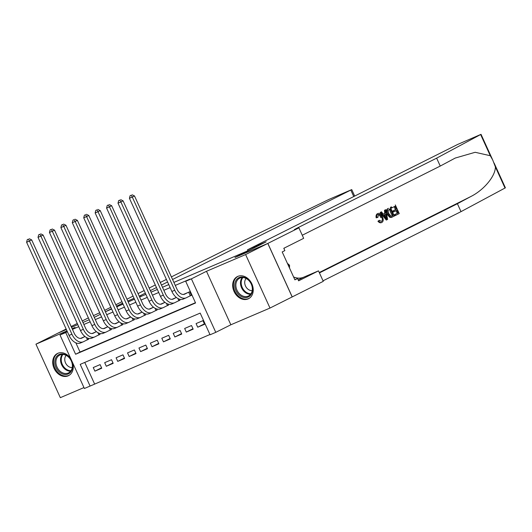 <?xml version="1.0" encoding="UTF-8"?>
<svg xmlns="http://www.w3.org/2000/svg" width="532" height="532" viewBox="0 0 532 532"><rect width="100%" height="100%" fill="white"/><g stroke="black" fill="none" stroke-linecap="round" stroke-linejoin="round"><path stroke-width="0.8" d="M70.869 358.847A12.396 9.682 -116.6 0 0 57.855 353.295A12.396 9.682 -116.6 0 0 57.436 353.487A12.396 9.682 -116.6 0 0 54.204 368.649A12.396 9.682 -116.6 0 0 68.136 375.851A12.396 9.682 -116.6 0 0 68.555 375.652A12.396 9.682 -116.6 0 0 72.671 362.797M248.085 298.931A12.396 9.682 -116.6 0 0 248.504 298.738A12.396 9.682 -116.6 0 0 251.736 283.576A12.396 9.682 -116.6 0 0 237.811 276.381A12.396 9.682 -116.6 0 0 237.392 276.574A12.396 9.682 -116.6 0 0 234.16 291.729A12.396 9.682 -116.6 0 0 248.085 298.931M90.094 386.059L84.382 388.5L60.003 335.007L65.715 332.567L75.604 354.252L195.57 302.974L185.688 281.288L191.4 278.848L215.779 332.34L210.067 334.781L200.185 313.095L80.212 364.373L90.094 386.059L209.941 334.508M66.154 329.029L58.074 333.079L66.38 329.527L58.128 333.059L35.95 344.177L60.329 397.67L83.956 387.569M173.898 282.392L250.911 249.475L234.945 257.481L267.789 243.443L292.168 296.936L269.99 308.055L245.611 254.562L206.483 271.287L191.4 278.848M206.483 271.287L230.855 324.779L269.99 308.055M230.855 324.779L215.779 332.34M267.789 243.443L245.611 254.562M84.98 336.53L80.565 338.418M96.405 331.649L91.989 333.537M107.83 326.761L103.414 328.65M119.254 321.88L114.839 323.769M130.679 316.992L126.264 318.881M142.111 312.111L137.688 314M153.535 307.23L149.113 309.119M164.96 302.342L160.544 304.231M176.385 297.461L171.969 299.35M204.394 323.862L197.724 327.207L204.581 324.274L202.938 320.656L196.082 323.589L197.724 327.207M192.97 328.743L186.3 332.088L193.156 329.155L191.507 325.544L184.657 328.47L186.3 332.088M181.545 333.63L174.875 336.969L181.731 334.043L180.082 330.425L173.226 333.358L174.875 336.969M170.12 338.512L163.45 341.857L170.307 338.924L168.657 335.313L161.801 338.239L163.45 341.857M158.689 343.393L152.026 346.738L158.882 343.805L157.233 340.194L150.376 343.127L152.026 346.738M147.264 348.28L140.601 351.619L147.457 348.693L145.808 345.075L138.952 348.008L140.601 351.619M135.84 353.162L129.17 356.507L136.026 353.574L134.383 349.963L127.527 352.889L129.17 356.507M124.415 358.049L117.745 361.388L124.601 358.462L122.959 354.844L116.102 357.777L117.745 361.388M112.99 362.93L106.32 366.275L113.176 363.343L111.527 359.725L104.678 362.658L106.32 366.275M84.774 362.425L94.53 383.838M100.102 364.613L93.246 367.546L94.895 371.156L101.752 368.224L100.102 364.613M185.688 281.288L190.124 279.067L175.274 285.411M170.14 287.606L163.849 290.292M158.709 292.494L152.425 295.18M147.284 297.375L141 300.061M135.86 302.256L129.569 304.949M124.435 307.144L118.144 309.83M113.01 312.025L106.719 314.711M101.585 316.912L95.295 319.599M90.161 321.793L83.87 324.48M78.729 326.675L72.445 329.368M75.843 342.827L80.039 352.031L195.444 302.701M189.405 296.211L191.407 295.36L189.758 291.742L183.394 294.462M179.497 299.183L179.982 300.241L177.981 301.099M168.072 304.065L168.551 305.129L166.556 305.98M156.647 308.952L157.126 310.01L155.131 310.868M145.223 313.833L145.702 314.891L143.7 315.749M133.791 318.715L134.277 319.779L132.275 320.63M122.367 323.602L122.852 324.66L120.85 325.518M110.942 328.483L111.427 329.547L109.426 330.399M99.517 333.371L100.003 334.428L98.001 335.28M88.093 338.252L88.571 339.31L86.576 340.167M105.389 311.792L111.634 309.006M116.767 306.811L123.058 304.124M128.199 301.93L134.483 299.237M139.623 297.042L145.908 294.356M151.048 292.161L157.339 289.475M162.473 287.273L168.764 284.587M72.226 328.882L75.085 327.446L72.146 328.703M67.005 330.904L35.95 344.177M67.231 331.389L60.003 335.007M67.384 331.729L65.715 332.567M94.277 317.365L100.395 314.292L94.27 317.351M71.521 327.333L77.805 324.646L71.521 327.333M82.945 322.452L89.23 319.759L82.945 322.452M80.039 352.031L75.604 354.252M101.565 367.812L94.895 371.156M184.903 293.817L183.66 294.442M187.756 292.6L184.697 294.136A7.947 4.954 -113.1 0 1 184.524 294.209A7.947 4.954 -113.1 0 1 176.97 289.129L134.503 195.949L132.288 197.066L174.749 290.239A11.923 7.435 66.9 0 0 186.087 297.867A11.923 7.435 66.9 0 0 186.346 297.747L190.296 295.765L188.674 292.208M191.36 295.26L190.296 295.765M131.238 195.217L130.094 195.703L131.238 195.217L132.288 197.066L129.429 198.283L171.896 291.463A11.923 7.435 66.9 0 0 183.234 299.09L186.087 297.867M129.429 198.283L130.094 195.703M132.129 194.772L134.503 195.949M235.949 280.497A10.726 8.379 63.4 0 1 248.112 279.566A10.726 8.379 63.4 0 1 251.363 294.103A10.726 8.379 63.4 0 1 239.201 295.034A10.726 8.379 63.4 0 1 235.949 280.497M251.237 293.378A9.935 7.761 -116.6 0 0 249.794 281.601A9.935 7.761 -116.6 0 0 239.646 278.196A9.935 7.761 -116.6 0 0 236.966 280.776A9.935 7.761 -116.6 0 0 238.409 292.553A9.935 7.761 -116.6 0 0 248.557 295.958A9.935 7.761 -116.6 0 0 251.237 293.378M246.13 278.475A7.076 5.526 -116.6 0 0 245.498 279.347A7.076 5.526 -116.6 0 0 245.957 286.888A7.076 5.526 -116.6 0 0 252.208 290.598M238.462 276.135A12.316 9.623 -116.6 0 0 238.137 276.288A12.316 9.623 -116.6 0 0 234.812 279.486A12.316 9.623 -116.6 0 0 236.6 294.09A12.316 9.623 -116.6 0 0 249.182 298.312A12.316 9.623 -116.6 0 0 249.495 298.139M289.521 268.028L289.528 265.215L287.38 263.32M288.484 265.741L289.528 265.215M56 357.411A10.726 8.379 63.4 0 1 68.163 356.48A10.726 8.379 63.4 0 1 71.414 371.017A10.726 8.379 63.4 0 1 59.252 371.948A10.726 8.379 63.4 0 1 56 357.411M71.288 370.292A9.935 7.761 -116.6 0 0 69.838 358.521A9.935 7.761 -116.6 0 0 59.697 355.117A9.935 7.761 -116.6 0 0 57.01 357.697A9.935 7.761 -116.6 0 0 58.454 369.467A9.935 7.761 -116.6 0 0 68.601 372.872A9.935 7.761 -116.6 0 0 71.288 370.292M66.181 355.389A7.076 5.526 -116.6 0 0 65.542 356.26A7.076 5.526 -116.6 0 0 66.001 363.802A7.076 5.526 -116.6 0 0 72.259 367.512M58.507 353.048A12.316 9.623 -116.6 0 0 58.181 353.201A12.316 9.623 -116.6 0 0 54.856 356.407A12.316 9.623 -116.6 0 0 56.645 371.004A12.316 9.623 -116.6 0 0 69.227 375.226A12.316 9.623 -116.6 0 0 69.539 375.06M391.399 206.868L390.887 207.088A20.701 16.173 -116.6 0 0 391.18 208.158L391.858 207.866L391.399 206.868L390.887 207.088M394.332 206.629A20.701 16.173 -116.6 0 0 395.449 209.688L392.656 211.091A20.701 16.173 -116.6 0 0 393.115 212.088L394.019 211.703L393.567 210.699L392.656 211.091M395.941 210.738A20.701 16.173 -116.6 0 0 397.357 213.259L394.358 214.762A20.701 16.173 -116.6 0 0 394.977 215.693L395.489 215.473L395.037 214.476L394.358 214.762M390.375 207.38L394.332 216.052L391.512 217.315L390.455 217.083L388.008 213.957C386.737 211.184 386.89 209.309 388.466 208.338L387.954 208.557C386.252 209.588 385.966 211.517 387.09 214.343L389.816 217.355L391.998 217.189M377.042 217.482C376.496 215.493 376.782 214.17 377.893 213.505L377.401 213.711C376.224 214.409 375.818 215.786 376.177 217.847L377.919 217.388L376.177 217.847M377.76 214.748C378.964 214.516 379.961 215.447 380.759 217.548L381.67 217.156C380.812 215.094 379.728 214.197 378.425 214.469L377.919 217.388M377.401 213.711L377.893 213.505C379.635 212.913 381.145 214.01 382.422 216.777C383.599 219.457 383.446 221.332 381.963 222.389C380.892 222.875 379.828 222.376 378.764 220.9L379.396 220.261L377.926 221.252C379.163 222.649 380.34 223.094 381.471 222.602L381.344 222.655M494.082 162.992L505.4 187.823L461.011 211.643L457.407 203.729L470.9 196.494C483.974 189.971 495.538 175.999 495.385 166.908L492.738 160.032L490.291 155.723L475.156 152.292L455.266 158.044L440.243 166.064L302.262 235.244M385.78 209.681L387.622 219.417L386.777 219.842L380.706 212.228L381.504 211.829L383.326 214.197L385.594 213.059L384.982 210.087L385.78 209.681L384.47 210.306L384.742 213.425L383.293 214.15M381.504 211.829L380.194 212.448L386.265 220.062L386.777 219.842M247.42 249.847L457.66 144.445L481.021 134.33L436.639 158.15L296.477 228.421L294.349 229.618L298.898 227.849L267.849 243.417L235.111 257.408L266.16 241.841L247.42 249.847L247.846 250.785M298.898 227.849L303.672 238.329L283.802 248.291L284.853 250.605L282.193 251.942L294.908 279.845L297.574 278.509L298.625 280.823L318.495 270.861L323.27 281.342L292.168 296.936M292.228 296.909L267.849 243.417M440.243 166.064L436.639 158.15M461.011 211.643L323.037 280.823M319.426 272.909L457.407 203.729M318.495 270.861L303.586 277.232A17.882 13.972 63.4 0 1 293.598 276.966M283.962 248.643A17.882 13.972 63.4 0 1 284.48 247.952M297.574 278.509L294.834 279.679M379.396 220.261L381.404 221.432M381.464 221.405L381.544 221.372C382.581 220.534 382.621 219.131 381.67 217.156M378.764 220.9L377.926 221.252M381.963 222.389L381.344 222.662M386.378 216.843L385.826 214.17L384.011 215.081L386.744 218.632L386.378 216.843L385.62 217.169M384.982 210.087L384.47 210.306M385.594 213.059L384.742 213.425M380.706 212.228L380.194 212.448M384.922 214.556L385.527 217.209M392.51 216.97L391.692 217.329M390.082 208.757L388.008 210.552L388.766 213.598L391.08 216.231L393.121 215.433L390.082 208.757M388.466 208.338L387.954 208.557M388.008 213.957L387.09 214.343M390.455 217.083L389.816 217.355M391.512 217.315L390.973 217.541M389.417 209.089A20.701 16.173 -116.6 0 0 392.443 215.719L391.525 216.185M393.121 215.433L392.443 215.719M393.567 210.699L396.36 209.295L394.997 206.296L391.858 207.866M396.36 209.295L395.449 209.688M395.037 214.476L398.036 212.966L396.819 210.3L394.019 211.703M398.036 212.966L397.357 213.259M395.289 204.92L399.239 213.591L395.489 215.473M172.574 279.48L351.738 189.592L329.115 199.34L244.115 240.444L171.397 276.899M166.403 279.406L160.285 282.472M155.291 284.979L149.173 288.045M144.179 290.545L138.061 293.617M133.06 296.118L126.949 299.183M121.948 301.691L115.836 304.756M110.836 307.263L104.724 310.329M88.379 317.883L82.261 320.956M77.266 323.456L71.148 326.522M116.495 306.206L121.855 303.519L122.28 304.457M105.383 311.779L111.501 308.713M139.198 296.111L140.594 295.513L141.02 296.444M121.855 303.519L122.633 303.187M127.773 300.992L134.057 298.306M140.594 295.513L145.349 293.125M150.343 290.625L156.461 287.553M161.455 285.052L167.573 281.987M99.697 312.769L93.479 315.609M173.479 298.705L172.235 299.33M176.331 297.481L173.272 299.017A7.947 4.954 -113.1 0 1 173.1 299.097A7.947 4.954 -113.1 0 1 165.545 294.01L123.078 200.837L120.864 201.947L163.324 295.127A11.923 7.435 66.9 0 0 174.662 302.748A11.923 7.435 66.9 0 0 174.922 302.628L178.872 300.647L177.888 298.485M179.936 300.141L178.872 300.647M119.813 200.099L118.669 200.591L119.813 200.099L120.864 201.947L118.004 203.171L160.471 296.344A11.923 7.435 66.9 0 0 171.809 303.972L174.662 302.748M118.004 203.171L118.669 200.591M120.698 199.653L123.078 200.837M162.054 303.586L160.804 304.211M164.907 302.369L161.848 303.898A7.947 4.954 -113.1 0 1 161.675 303.978A7.947 4.954 -113.1 0 1 154.114 298.898L111.654 205.718L109.439 206.828L151.899 300.008A11.923 7.435 66.9 0 0 163.238 307.636A11.923 7.435 66.9 0 0 163.497 307.516L167.447 305.534L166.456 303.366M168.511 305.029L167.447 305.534M108.388 204.986L107.245 205.472L108.388 204.986L109.439 206.828L106.58 208.052L149.04 301.232A11.923 7.435 66.9 0 0 160.378 308.853L163.238 307.636M106.58 208.052L107.245 205.472M109.273 204.541L111.654 205.718M150.623 308.474L149.379 309.092M153.482 307.25L150.423 308.786A7.947 4.954 -113.1 0 1 150.25 308.866A7.947 4.954 -113.1 0 1 142.689 303.779L100.229 210.606L98.008 211.716L140.475 304.889A11.923 7.435 66.9 0 0 151.813 312.517A11.923 7.435 66.9 0 0 152.066 312.397L156.022 310.415L155.031 308.247M157.086 309.91L156.022 310.415M96.964 209.867L95.82 210.353L96.964 209.867L98.008 211.716L95.155 212.933L137.615 306.113A11.923 7.435 66.9 0 0 148.953 313.74L151.813 312.517M95.155 212.933L95.82 210.353M97.848 209.422L100.229 210.606M139.198 313.355L137.954 313.98M142.057 312.131L138.998 313.667A7.947 4.954 -113.1 0 1 138.825 313.747A7.947 4.954 -113.1 0 1 131.264 308.666L88.804 215.487L86.583 216.597L129.05 309.777A11.923 7.435 66.9 0 0 140.388 317.405A11.923 7.435 66.9 0 0 140.641 317.285L144.598 315.303L143.607 313.135M145.655 314.798L144.598 315.303M85.539 214.748L84.395 215.241L85.539 214.748L86.583 216.597L83.73 217.821L126.19 310.994A11.923 7.435 66.9 0 0 137.529 318.621L140.388 317.405M83.73 217.821L84.395 215.241M86.423 214.31L88.804 215.487M127.773 318.236L126.53 318.861M130.633 317.019L127.567 318.555A7.947 4.954 -113.1 0 1 127.401 318.628A7.947 4.954 -113.1 0 1 119.84 313.548L77.379 220.368L75.158 221.485L117.625 314.658A11.923 7.435 66.9 0 0 128.963 322.286A11.923 7.435 66.9 0 0 129.216 322.166L133.173 320.184L132.182 318.016M134.23 319.679L133.173 320.184M74.108 219.636L72.97 220.122L74.108 219.636L75.158 221.485L72.305 222.702L114.766 315.882A11.923 7.435 66.9 0 0 126.104 323.503L128.963 322.286M72.305 222.702L72.97 220.122M74.999 219.191L77.379 220.368M116.348 323.123L115.105 323.749M119.201 321.9L116.142 323.436A7.947 4.954 -113.1 0 1 115.976 323.516A7.947 4.954 -113.1 0 1 108.415 318.429L65.948 225.255L63.734 226.366L106.194 319.546A11.923 7.435 66.9 0 0 117.532 327.167A11.923 7.435 66.9 0 0 117.791 327.047L121.742 325.065L120.757 322.897M122.806 324.56L121.742 325.065M62.683 224.517L61.546 225.009L62.683 224.517L63.734 226.366L60.874 227.583L103.341 320.763A11.923 7.435 66.9 0 0 114.679 328.39L117.532 327.167M60.874 227.583L61.546 225.009M63.574 224.072L65.948 225.255M104.924 328.005L103.68 328.63M107.777 326.788L104.718 328.317A7.947 4.954 -113.1 0 1 104.545 328.397A7.947 4.954 -113.1 0 1 96.99 323.316L54.523 230.137L52.309 231.247L94.769 324.427A11.923 7.435 66.9 0 0 106.107 332.054A11.923 7.435 66.9 0 0 106.367 331.935L110.317 329.953L109.333 327.785M111.381 329.448L110.317 329.953M51.258 229.405L50.114 229.891L51.258 229.405L52.309 231.247L49.449 232.471L91.916 325.644A11.923 7.435 66.9 0 0 103.255 333.271L106.107 332.054M49.449 232.471L50.114 229.891M52.149 228.96L54.523 230.137M93.499 332.892L92.255 333.511M96.352 331.669L93.293 333.205A7.947 4.954 -113.1 0 1 93.12 333.285A7.947 4.954 -113.1 0 1 85.566 328.197L43.099 235.018L40.884 236.135L83.344 329.308A11.923 7.435 66.9 0 0 94.683 336.936A11.923 7.435 66.9 0 0 94.942 336.816L98.892 334.834L97.908 332.666M99.956 334.329L98.892 334.834M39.834 234.286L38.69 234.772L39.834 234.286L40.884 236.135L38.025 237.352L80.492 330.532A11.923 7.435 66.9 0 0 91.83 338.159L94.683 336.936M38.025 237.352L38.69 234.772M40.718 233.841L43.099 235.018M82.074 337.773L80.824 338.399M84.927 336.55L81.868 338.086A7.947 4.954 -113.1 0 1 81.695 338.166A7.947 4.954 -113.1 0 1 74.134 333.079L31.674 239.905L29.459 241.016L71.92 334.196A11.923 7.435 66.9 0 0 83.258 341.817A11.923 7.435 66.9 0 0 83.517 341.704L87.467 339.722L86.477 337.554M88.531 339.217L87.467 339.722M28.409 239.167L27.265 239.659L28.409 239.167L29.459 241.016L26.6 242.24L69.06 335.413A11.923 7.435 66.9 0 0 80.399 343.04L83.258 341.817M26.6 242.24L27.265 239.659M29.293 238.722L31.674 239.905M184.697 294.136L184.351 294.282M174.749 290.239L171.896 291.463M250.612 294.289A9.935 7.761 63.4 0 1 242.107 288.836A9.935 7.761 63.4 0 1 241.588 278.462A9.935 7.761 63.4 0 1 242.213 277.544M242.878 277.551A9.609 7.508 -116.6 0 0 242.26 278.449A9.609 7.508 -116.6 0 0 242.765 288.49A9.609 7.508 -116.6 0 0 251.004 293.757M70.656 371.21A9.935 7.761 63.4 0 1 62.151 365.75A9.935 7.761 63.4 0 1 61.632 355.376A9.935 7.761 63.4 0 1 62.257 354.465M62.922 354.465A9.609 7.508 -116.6 0 0 62.304 355.363A9.609 7.508 -116.6 0 0 62.816 365.404A9.609 7.508 -116.6 0 0 71.049 370.678M470.9 196.494L319.253 272.53M296.65 228.8L296.477 228.421M505.028 188.062L495.385 166.908M490.291 155.723L480.649 134.569M298.219 279.925L303.586 277.232M353.76 196.534L350.827 190.104M173.272 299.017L172.927 299.164M163.324 295.127L160.471 296.344M161.848 303.898L161.502 304.051M151.899 300.008L149.04 301.232M150.423 308.786L150.077 308.932M140.475 304.889L137.615 306.113M138.998 313.667L138.653 313.813M129.05 309.777L126.19 310.994M127.567 318.555L127.221 318.701M117.625 314.658L114.766 315.882M116.142 323.436L115.796 323.582M106.194 319.546L103.341 320.763M104.718 328.317L104.372 328.47M94.769 324.427L91.916 325.644M93.293 333.205L92.947 333.351M83.344 329.308L80.492 330.532M81.868 338.086L81.522 338.232M71.92 334.196L69.06 335.413M492.353 159.201L481.021 134.33M351.738 189.592L354.691 196.069"/></g></svg>
